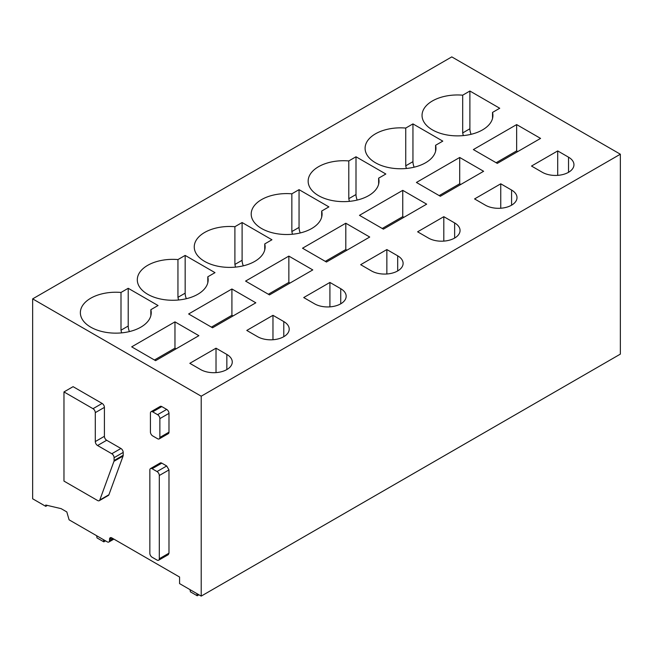 <?xml version="1.0" encoding="UTF-8"?>
<svg xmlns="http://www.w3.org/2000/svg" width="653" height="653" viewBox="0 0 653 653"><rect width="100%" height="100%" fill="white"/><g stroke="black" fill="none" stroke-linecap="round" stroke-linejoin="round"><path stroke-width="0.98" d="M149.847 553.295L149.847 470.046A3.224 1.861 -120 0 1 150.517 468.576A3.224 1.861 -120 0 1 152.125 468.732L157.022 471.556A3.224 1.861 -120 0 1 159.299 475.506L159.299 558.756A3.224 1.861 -120 0 1 158.638 560.225A3.224 1.861 -120 0 1 157.022 560.07L152.125 557.246A3.224 1.861 -120 0 1 149.847 553.295M158.638 560.225L168.319 554.642L168.98 553.164L168.98 469.915L166.703 465.973L161.805 463.14A3.224 1.861 -120 0 0 160.197 462.985L150.517 468.576M108.863 542.014A3.224 1.861 60 0 0 109.533 540.537L109.533 539.223A3.224 1.861 60 0 1 110.194 537.754A3.224 1.861 60 0 1 111.81 537.909L179.575 577.032L179.575 583.611L201.214 596.107L201.214 396.2L32.65 298.878L32.65 498.786L45.751 506.344L45.751 505.03L61.121 508.646L66.818 511.936L69.096 519.829L107.255 541.851A3.224 1.861 60 0 0 108.863 542.014L113.891 539.109M63.97 391.931L73.079 386.666L102.129 403.432A3.224 1.861 60 0 1 104.407 407.382L104.407 436.31L95.289 441.575A3.224 1.861 -120 0 0 97.566 445.517L111.81 453.737A3.224 1.861 -120 0 1 114.087 457.688L114.087 460.528A3.224 1.861 -120 0 1 113.957 461.32L99.795 500.018A3.224 1.861 -120 0 1 99.256 500.696A3.224 1.861 -120 0 1 97.648 500.541L63.97 481.098L63.97 391.931L93.012 408.696A3.224 1.861 -120 0 1 95.289 412.639L95.289 441.575M99.256 500.696L108.374 495.439A3.224 1.861 60 0 0 108.912 494.754L123.066 456.063A3.224 1.861 60 0 0 123.197 455.263L123.197 452.423A3.224 1.861 60 0 0 120.919 448.48L106.684 440.261A3.224 1.861 60 0 1 104.407 436.31M151.088 411.692L160.197 406.435A3.224 1.861 60 0 1 161.805 406.59L166.703 409.415A3.224 1.861 60 0 1 168.98 413.365L168.98 432.172A3.224 1.861 60 0 1 168.319 433.641L159.201 438.906A3.224 1.861 -120 0 0 159.871 437.428L159.871 418.622A3.224 1.861 -120 0 0 157.593 414.679L152.696 411.855A3.224 1.861 -120 0 0 151.088 411.692A3.224 1.861 -120 0 0 150.419 413.169L150.419 431.976A3.224 1.861 -120 0 0 152.696 435.918L157.593 438.743A3.224 1.861 -120 0 0 159.201 438.906M201.214 396.2L620.35 154.214L620.35 354.122L201.214 596.107M620.35 154.214L451.786 56.893L32.65 298.878M200.642 369.565A18.521 10.693 0 0 0 220.828 371.884A18.521 10.693 0 0 0 232.264 362.007A18.521 10.693 0 0 0 226.844 354.448L216.021 348.196L189.827 363.321L200.642 369.565M198.879 335.675L155.602 360.66L131.686 346.849L174.963 321.864L198.879 335.675M90.734 327.153A35.433 20.455 0 0 0 129.351 331.593A35.433 20.455 0 0 0 151.227 312.689A35.433 20.455 0 0 0 150.843 309.685L158.05 305.522L128.208 288.291L121.001 292.454A35.433 20.455 0 0 0 80.36 312.689A35.433 20.455 0 0 0 90.734 327.153M257.592 336.687A18.521 10.693 0 0 0 277.778 339.005A18.521 10.693 0 0 0 289.214 329.128A18.521 10.693 0 0 0 283.786 321.57L272.97 315.317L246.777 330.442L257.592 336.687M255.829 302.796L212.551 327.782L188.627 313.971L231.913 288.985L255.829 302.796M147.684 294.274A35.433 20.455 0 0 0 186.301 298.715A35.433 20.455 0 0 0 208.176 279.811A35.433 20.455 0 0 0 207.793 276.807L215 272.644L185.158 255.413L177.951 259.576A35.433 20.455 0 0 0 137.301 279.811A35.433 20.455 0 0 0 147.684 294.274M314.542 303.816A18.521 10.693 0 0 0 334.728 306.135A18.521 10.693 0 0 0 346.163 296.25A18.521 10.693 0 0 0 340.735 288.691L329.92 282.439L303.718 297.564L314.542 303.816M312.779 269.918L269.493 294.903L245.577 281.092L288.855 256.107L312.779 269.918M204.634 261.396A35.433 20.455 0 0 0 243.251 265.836A35.433 20.455 0 0 0 265.126 246.932A35.433 20.455 0 0 0 264.743 243.928L271.942 239.765L242.1 222.534L234.9 226.697A35.433 20.455 0 0 0 194.251 246.932A35.433 20.455 0 0 0 204.634 261.396M371.492 270.938A18.521 10.693 0 0 0 391.678 273.256A18.521 10.693 0 0 0 403.113 263.371A18.521 10.693 0 0 0 397.685 255.813L386.862 249.56L360.668 264.685L371.492 270.938M369.72 237.039L326.443 262.024L302.527 248.213L345.804 223.228L369.72 237.039M261.584 228.517A35.433 20.455 0 0 0 300.2 232.958A35.433 20.455 0 0 0 322.076 214.053A35.433 20.455 0 0 0 321.684 211.05L328.892 206.887L299.05 189.656L291.85 193.819A35.433 20.455 0 0 0 251.201 214.053A35.433 20.455 0 0 0 261.584 228.517M428.433 238.059A18.521 10.693 0 0 0 448.619 240.377A18.521 10.693 0 0 0 460.055 230.493A18.521 10.693 0 0 0 454.635 222.934L443.811 216.682L417.618 231.807L428.433 238.059M426.67 204.16L383.393 229.146L359.476 215.335L402.754 190.35L426.67 204.16M318.525 195.639A35.433 20.455 0 0 0 357.142 200.079A35.433 20.455 0 0 0 379.018 181.175A35.433 20.455 0 0 0 378.634 178.171L385.841 174.008L355.999 156.777L348.792 160.94A35.433 20.455 0 0 0 308.151 181.175A35.433 20.455 0 0 0 318.525 195.639M485.383 205.181A18.521 10.693 0 0 0 505.569 207.499A18.521 10.693 0 0 0 517.005 197.614A18.521 10.693 0 0 0 511.577 190.056L500.761 183.803L474.568 198.928L485.383 205.181M483.62 171.282L440.342 196.267L416.418 182.456L459.704 157.471L483.62 171.282M375.475 162.76A35.433 20.455 0 0 0 414.092 167.201A35.433 20.455 0 0 0 435.967 148.296A35.433 20.455 0 0 0 435.584 145.293L442.791 141.13L412.949 123.899L405.742 128.061A35.433 20.455 0 0 0 365.092 148.296A35.433 20.455 0 0 0 375.475 162.76M542.333 172.302A18.521 10.693 0 0 0 562.519 174.62A18.521 10.693 0 0 0 573.954 164.736A18.521 10.693 0 0 0 568.526 157.177L557.711 150.925L531.509 166.05L542.333 172.302M540.57 138.403L497.284 163.389L473.368 149.578L516.645 124.592L540.57 138.403M432.425 129.882A35.433 20.455 0 0 0 471.042 134.322A35.433 20.455 0 0 0 492.917 115.418A35.433 20.455 0 0 0 492.533 112.414L499.733 108.251L469.891 91.02L462.691 95.183A35.433 20.455 0 0 0 422.042 115.418A35.433 20.455 0 0 0 432.425 129.882M47.367 505.414L45.751 506.344M216.021 372.618L216.021 348.196M154.459 359.999L174.963 348.163L174.963 321.864M174.963 348.163L176.098 348.824M150.843 315.701L150.843 309.685M121.589 332.875L121.001 330.198L121.001 292.454M129.408 331.577A11.281 6.514 60 0 1 128.208 326.035L128.208 288.291M272.97 339.74L272.97 315.317M211.409 327.12L231.913 315.285L231.913 288.985M231.913 315.285L233.048 315.946M207.793 282.822L207.793 276.807M178.538 299.996L177.951 297.319L177.951 259.576M186.35 298.699A11.281 6.514 60 0 1 185.158 293.164L185.158 255.413M329.92 306.861L329.92 282.439M268.359 294.242L288.855 282.406L288.855 256.107M288.855 282.406L289.997 283.067M264.743 249.944L264.743 243.928M235.48 267.118L234.9 264.441L234.9 226.697M243.3 265.82A11.281 6.514 60 0 1 242.1 260.286L242.1 222.534M386.862 273.982L386.862 249.56M325.308 261.363L345.804 249.528L345.804 223.228M345.804 249.528L346.947 250.189M321.684 217.065L321.684 211.05M292.43 234.239L291.85 231.562L291.85 193.819M300.249 232.941A11.281 6.514 60 0 1 299.05 227.407L299.05 189.656M443.811 241.104L443.811 216.682M382.25 228.485L402.754 216.649L402.754 190.35M402.754 216.649L403.889 217.31M378.634 184.187L378.634 178.171M349.379 201.361L348.792 198.683L348.792 160.94M357.199 200.063A11.281 6.514 60 0 1 355.999 194.529L355.999 156.777M500.761 208.225L500.761 183.803M439.2 195.606L459.704 183.771L459.704 157.471M459.704 183.771L460.838 184.432M435.584 151.308L435.584 145.293M406.329 168.482L405.742 165.805L405.742 128.061M414.141 167.184A11.281 6.514 60 0 1 412.949 161.65L412.949 123.899M557.711 175.347L557.711 150.925M496.149 162.728L516.645 150.892L516.645 124.592M516.645 150.892L517.788 151.553M492.533 118.43L492.533 112.414M463.271 135.604L462.691 132.926L462.691 95.183M471.091 134.306A11.281 6.514 60 0 1 469.891 128.772L469.891 91.02M198.936 594.793L197.23 595.773L190.398 591.83L190.031 589.643M197.23 595.773L196.863 593.593M105.541 540.872L103.835 541.859L97.003 537.909L96.636 535.729M103.835 541.859L103.468 539.672M161.805 463.14L152.125 468.732M166.703 465.973L157.022 471.556M109.533 540.537L112.945 538.57M111.81 537.909L109.533 539.223M168.98 469.915L159.299 475.506M168.98 553.164L159.299 558.756M104.407 407.382L95.289 412.639M102.129 403.432L93.012 408.696M106.684 440.261L97.566 445.517M120.919 448.48L111.81 453.737M123.197 452.423L114.087 457.688M123.197 455.263L114.087 460.528M123.066 456.063L113.957 461.32M108.912 494.754L99.795 500.018M161.805 406.59L152.696 411.855M166.703 409.415L157.593 414.679M168.98 413.365L159.871 418.622M168.98 432.172L159.871 437.428M226.844 369.565L226.844 354.448M121.001 330.198L128.208 326.035M283.786 336.687L283.786 321.57M177.951 297.319L185.158 293.164M340.735 303.816L340.735 288.691M234.9 264.441L242.1 260.286M397.685 270.938L397.685 255.813M291.85 231.562L299.05 227.407M454.635 238.059L454.635 222.934M348.792 198.683L355.999 194.529M511.577 205.181L511.577 190.056M405.742 165.805L412.949 161.65M568.526 172.302L568.526 157.177M462.691 132.926L469.891 128.772"/></g></svg>
